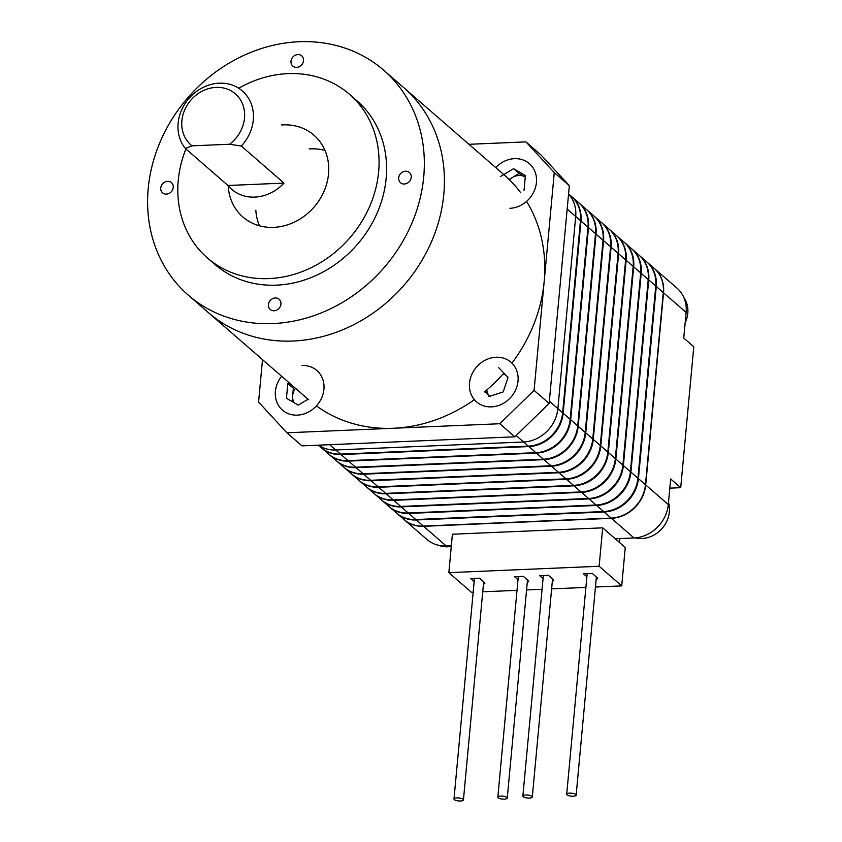 <?xml version="1.0" encoding="UTF-8"?>
<svg xmlns="http://www.w3.org/2000/svg" width="842" height="842" viewBox="0 0 842 842"><rect width="100%" height="100%" fill="white"/><g stroke="black" fill="none" stroke-linecap="round" stroke-linejoin="round"><path stroke-width="1.26" d="M615.239 538.743L634.015 537.943A33.859 29.502 -49 0 0 668.295 504.579L670.674 478.961L680.715 487.686L693.787 346.767L683.746 338.042L686.125 312.414A33.859 29.502 -49 0 0 677.031 288.185L654.444 268.566A33.859 29.502 -49 0 0 654.318 268.451M404.223 519.725A33.859 29.502 -49 0 0 404.349 519.83A33.859 29.502 -49 0 0 423.589 526.303L611.429 518.314A33.859 29.502 -49 0 0 645.709 484.96L663.538 292.795A33.859 29.502 -49 0 0 654.444 268.566M404.349 519.83L426.936 539.459A33.859 29.502 -49 0 0 446.176 545.932L451.344 545.711M680.715 487.686L669.822 488.149M619.859 538.543L619.501 542.448M646.909 262.02A33.859 29.502 131 0 1 647.161 262.241A33.859 29.502 131 0 1 656.265 286.469L638.436 478.635A33.859 29.502 131 0 1 604.156 511.989L416.306 519.977A33.859 29.502 131 0 1 397.066 513.504A33.859 29.502 131 0 1 396.824 513.283M397.066 513.504L404.097 519.609A33.859 29.502 -49 0 0 423.337 526.082L611.187 518.093A33.859 29.502 -49 0 0 645.456 484.739L663.286 292.574A33.859 29.502 -49 0 0 654.192 268.345L647.161 262.241M389.541 506.958L396.571 513.073A33.859 29.502 -49 0 0 415.811 519.535L603.651 511.557A33.859 29.502 -49 0 0 637.931 478.193L655.76 286.027A33.859 29.502 -49 0 0 646.656 261.799L639.636 255.694A33.859 29.502 131 0 1 648.729 279.923L630.911 472.088A33.859 29.502 131 0 1 596.631 505.453L408.78 513.431A33.859 29.502 131 0 1 389.541 506.958A33.859 29.502 131 0 1 389.288 506.747M636.573 485.066A33.185 28.912 131 0 1 616.291 508.41M382.015 500.422L389.036 506.526A33.859 29.502 -49 0 0 408.275 512.999L596.125 505.011A33.859 29.502 -49 0 0 630.405 471.657L648.235 279.491A33.859 29.502 -49 0 0 639.131 255.263L632.11 249.158A33.859 29.502 131 0 1 641.204 273.376L623.375 465.552A33.859 29.502 131 0 1 589.095 498.906L401.255 506.895A33.859 29.502 131 0 1 382.015 500.422A33.859 29.502 131 0 1 381.763 500.201M629.048 478.53A33.185 28.912 131 0 1 608.755 501.874M374.49 493.875L381.51 499.98A33.859 29.502 -49 0 0 400.75 506.452L588.6 498.475A33.859 29.502 -49 0 0 622.88 465.11L640.699 272.945A33.859 29.502 -49 0 0 631.605 248.716L624.575 242.612A33.859 29.502 131 0 1 633.679 266.84L615.849 459.006A33.859 29.502 131 0 1 581.569 492.36L393.719 500.348A33.859 29.502 131 0 1 374.49 493.875A33.859 29.502 131 0 1 374.237 493.654M621.522 471.983A33.185 28.912 131 0 1 601.23 495.328M366.954 487.339L373.985 493.444A33.859 29.502 -49 0 0 393.225 499.916L581.064 491.928A33.859 29.502 -49 0 0 615.344 458.574L633.173 266.398A33.859 29.502 -49 0 0 624.08 242.18L617.049 236.065A33.859 29.502 131 0 1 626.143 260.294L608.324 452.459A33.859 29.502 131 0 1 574.044 485.823L386.194 493.801A33.859 29.502 131 0 1 366.954 487.339A33.859 29.502 131 0 1 366.702 487.118M613.986 465.437A33.185 28.912 131 0 1 593.705 488.781M359.429 480.793L366.459 486.897A33.859 29.502 -49 0 0 385.689 493.37L573.539 485.381A33.859 29.502 -49 0 0 607.819 452.028L625.648 259.862A33.859 29.502 -49 0 0 616.544 235.634L609.524 229.529A33.859 29.502 131 0 1 618.617 253.758L600.788 445.923A33.859 29.502 131 0 1 566.508 479.277L378.668 487.265A33.859 29.502 131 0 1 359.429 480.793A33.859 29.502 131 0 1 359.176 480.572M606.461 458.901A33.185 28.912 131 0 1 586.179 482.245M351.903 474.246L358.924 480.361A33.859 29.502 -49 0 0 378.163 486.823L566.013 478.845A33.859 29.502 -49 0 0 600.293 445.481L618.112 253.316A33.859 29.502 -49 0 0 609.019 229.087L601.988 222.983A33.859 29.502 131 0 1 611.092 247.211L593.263 439.377A33.859 29.502 131 0 1 558.983 472.741L371.133 480.719A33.859 29.502 131 0 1 351.903 474.246A33.859 29.502 131 0 1 351.651 474.035M598.936 452.354A33.185 28.912 131 0 1 578.643 475.698M344.367 467.71L351.398 473.814A33.859 29.502 -49 0 0 370.638 480.287L558.478 472.299A33.859 29.502 -49 0 0 592.757 438.945L610.587 246.78A33.859 29.502 -49 0 0 601.493 222.551L594.463 216.447A33.859 29.502 131 0 1 603.556 240.665L585.737 432.841A33.859 29.502 131 0 1 551.457 466.194L363.607 474.183A33.859 29.502 131 0 1 344.367 467.71A33.859 29.502 131 0 1 344.125 467.489M591.4 445.818A33.185 28.912 131 0 1 571.118 469.162M336.842 461.163L343.873 467.268A33.859 29.502 -49 0 0 363.102 473.741L550.952 465.763A33.859 29.502 -49 0 0 585.232 432.399L603.061 240.233A33.859 29.502 -49 0 0 593.957 216.005L586.937 209.9A33.859 29.502 131 0 1 596.031 234.129L578.201 426.294A33.859 29.502 131 0 1 543.921 459.648L356.082 467.636A33.859 29.502 131 0 1 336.842 461.163A33.859 29.502 131 0 1 336.589 460.942M583.874 439.271A33.185 28.912 131 0 1 563.593 462.616M329.317 454.627L336.337 460.732A33.859 29.502 -49 0 0 355.577 467.205L543.427 459.216A33.859 29.502 -49 0 0 577.707 425.863L595.526 233.687A33.859 29.502 -49 0 0 586.432 209.469L579.401 203.354A33.859 29.502 131 0 1 588.505 227.582L570.676 419.748A33.859 29.502 131 0 1 536.396 453.112L348.556 461.09A33.859 29.502 131 0 1 329.317 454.627A33.859 29.502 131 0 1 329.064 454.406M576.349 432.725A33.185 28.912 131 0 1 556.057 456.069M321.781 448.081L328.812 454.185A33.859 29.502 -49 0 0 348.051 460.658L535.891 452.67A33.859 29.502 -49 0 0 570.171 419.316L588 227.151A33.859 29.502 -49 0 0 578.907 202.922L571.876 196.817A33.859 29.502 131 0 1 580.969 221.046L563.151 413.212A33.859 29.502 131 0 1 528.871 446.565L341.021 454.554A33.859 29.502 131 0 1 321.781 448.081A33.859 29.502 131 0 1 321.539 447.86M568.813 426.189A33.185 28.912 131 0 1 548.531 449.533M318.434 445.165L321.286 447.649A33.859 29.502 -49 0 0 340.526 454.112L528.366 446.134A33.859 29.502 -49 0 0 562.645 412.769L580.475 220.604A33.859 29.502 -49 0 0 571.371 196.375L568.571 193.944M561.288 419.642A33.185 28.912 131 0 1 541.006 442.987M329.675 444.692L335.748 449.975A33.859 29.502 -49 0 1 318.634 445.165A33.859 29.502 -49 0 0 335.748 449.975L523.598 441.987A33.859 29.502 -49 0 0 557.878 408.633L575.707 216.457A33.859 29.502 -49 0 0 568.561 194.123A33.859 29.502 -49 0 1 575.707 216.457L580.475 220.604M340.526 454.112L335.748 449.975L523.598 441.987A33.859 29.502 -49 0 0 557.878 408.633L575.707 216.457L567.171 209.048M635.289 537.859A27.091 23.597 -49 0 0 641.951 538.522A27.091 23.597 -49 0 0 669.379 511.841A27.091 23.597 -49 0 0 668.495 502.474M438.514 545.258A27.091 23.597 -49 0 0 447.849 546.774A27.091 23.597 -49 0 0 451.28 546.395M685.167 322.77A27.091 23.597 -49 0 0 687.798 313.266A27.091 23.597 -49 0 0 683.904 297.636M526.566 201.375A148.981 129.794 131 0 1 544.185 281.481A148.981 129.794 131 0 1 511.936 363.144M503.884 373.059A148.981 129.794 131 0 1 484.476 391.93M474.383 399.666A148.981 129.794 131 0 1 316.382 405.897M503.779 174.568L403.771 87.652A148.981 129.794 131 0 1 443.797 194.249A148.981 129.794 131 0 1 352.977 325.075A148.981 129.794 131 0 1 208.321 312.561L188.25 295.11A148.981 129.794 131 0 1 148.213 188.513A148.981 129.794 131 0 1 239.033 57.698A148.981 129.794 131 0 1 383.689 70.202A148.981 129.794 131 0 1 423.726 176.809A148.981 129.794 131 0 1 332.895 307.625A148.981 129.794 131 0 1 188.25 295.11M504.147 174.883A148.981 129.794 131 0 1 520.503 192.471M411.201 177.336A6.768 5.905 -49 0 0 409.38 172.494A6.768 5.905 -49 0 0 402.802 171.926A6.768 5.905 -49 0 0 398.676 177.873A6.768 5.905 -49 0 0 400.497 182.714A6.768 5.905 -49 0 0 407.075 183.282A6.768 5.905 -49 0 0 411.201 177.336M173.263 187.45A6.768 5.905 -49 0 0 171.442 182.609A6.768 5.905 -49 0 0 164.864 182.04A6.768 5.905 -49 0 0 160.738 187.987A6.768 5.905 -49 0 0 162.559 192.829A6.768 5.905 -49 0 0 169.137 193.397A6.768 5.905 -49 0 0 173.263 187.45M280.944 304.099A6.768 5.905 -49 0 0 279.123 299.257A6.768 5.905 -49 0 0 272.545 298.689A6.768 5.905 -49 0 0 268.419 304.636A6.768 5.905 -49 0 0 270.24 309.477A6.768 5.905 -49 0 0 276.808 310.045A6.768 5.905 -49 0 0 280.944 304.099M303.52 60.687A6.768 5.905 -49 0 0 301.699 55.846A6.768 5.905 -49 0 0 295.121 55.277A6.768 5.905 -49 0 0 290.995 61.224A6.768 5.905 -49 0 0 292.816 66.065A6.768 5.905 -49 0 0 299.394 66.634A6.768 5.905 -49 0 0 303.52 60.687M281.523 124.974A54.172 47.194 131 0 1 313.971 135.225A54.172 47.194 131 0 1 328.527 173.989A54.172 47.194 131 0 1 295.5 221.562A54.172 47.194 131 0 1 242.906 217.004A54.172 47.194 131 0 1 228.193 185.735M309.13 148.96A54.172 47.194 131 0 1 325.001 150.413M238.739 88.221A108.344 94.388 131 0 1 349.514 94.336A108.344 94.388 131 0 1 378.626 171.863A108.344 94.388 131 0 1 312.571 266.998A108.344 94.388 131 0 1 207.374 257.905A108.344 94.388 131 0 1 178.251 180.377A108.344 94.388 131 0 1 185.924 148.929M349.514 94.336L357.04 100.872A108.344 94.388 131 0 1 386.152 178.399A108.344 94.388 131 0 1 320.097 273.545A108.344 94.388 131 0 1 214.899 264.441L207.374 257.905M383.689 70.202L403.771 87.652A148.981 129.794 131 0 1 443.797 194.249A148.981 129.794 131 0 1 352.977 325.075A148.981 129.794 131 0 1 208.321 312.561L308.709 399.792M259.483 225.814A54.172 47.194 131 0 1 255.831 210.3M468.962 144.308L525.945 141.888L541.006 154.97L569.339 185.672L549.131 403.465L514.862 436.819L499.801 423.737L286.912 432.788L258.568 402.087L262.504 359.65M514.862 436.819L301.962 445.871L286.912 432.788M525.945 141.888L554.278 172.589L534.081 390.372L499.801 423.737M569.339 185.672L554.278 172.589M549.131 403.465L534.081 390.372M216.162 87.389A33.859 29.502 -49 0 0 184.43 110.555A33.859 29.502 -49 0 0 192.029 145.834L229.603 144.245A33.859 29.502 -49 0 0 243.833 108.029A33.859 29.502 -49 0 0 216.162 87.389M185.324 148.413A40.627 35.396 131 0 1 182.861 107.366A40.627 35.396 131 0 1 219.267 83.169A40.627 35.396 131 0 1 242.349 90.925A40.627 35.396 131 0 1 241.328 146.034L283.986 183.103A40.627 35.396 131 0 1 254.8 197.102A40.627 35.396 131 0 1 231.708 189.345A40.627 35.396 131 0 1 227.982 185.482L185.324 148.413L192.029 145.834M229.603 144.245L241.328 146.034M227.982 185.482L283.986 183.103M527.292 582.243A4.736 1.484 -174.7 0 0 528.723 581.338A4.736 1.484 -174.7 0 0 528.387 580.717L523.377 576.349L514.609 576.728L518.009 579.675M596.168 579.317A4.736 1.484 -174.7 0 0 597.609 578.412A4.736 1.484 -174.7 0 0 597.273 577.791L592.252 573.423L583.485 573.802L586.885 576.749M595.452 587.011L621.712 585.895L599.125 566.266L448.849 572.655L471.425 592.284L473.183 592.21M482.74 591.8L517.02 590.347M526.576 589.937L542.059 589.284M551.615 588.874L585.895 587.421M552.331 581.18A4.736 1.484 -174.7 0 0 553.773 580.275A4.736 1.484 -174.7 0 0 553.436 579.654L548.416 575.286L539.648 575.665L543.048 578.612M483.455 584.106A4.736 1.484 -174.7 0 0 484.897 583.201A4.736 1.484 -174.7 0 0 484.56 582.58L479.54 578.212L470.773 578.591L474.172 581.538M621.712 585.895L625.269 547.468L602.683 527.839L452.407 534.228L448.849 572.655M599.125 566.266L602.683 527.839M454.333 799.647A4.736 1.484 -174.7 0 0 459.543 800.995A4.736 1.484 -174.7 0 0 463.437 799.9A4.736 1.484 -174.7 0 0 463.1 799.279A4.736 1.484 -174.7 0 0 457.89 797.932A4.736 1.484 -174.7 0 0 453.996 799.026A4.736 1.484 -174.7 0 0 454.333 799.647M498.169 797.784A4.736 1.484 -174.7 0 0 503.379 799.132A4.736 1.484 -174.7 0 0 507.273 798.037A4.736 1.484 -174.7 0 0 506.937 797.416A4.736 1.484 -174.7 0 0 501.727 796.069A4.736 1.484 -174.7 0 0 497.832 797.163A4.736 1.484 -174.7 0 0 498.169 797.784M523.208 796.721A4.736 1.484 -174.7 0 0 528.418 798.069A4.736 1.484 -174.7 0 0 532.312 796.974A4.736 1.484 -174.7 0 0 531.976 796.353A4.736 1.484 -174.7 0 0 526.766 795.006A4.736 1.484 -174.7 0 0 522.871 796.1A4.736 1.484 -174.7 0 0 523.208 796.721M567.045 794.859A4.736 1.484 -174.7 0 0 572.255 796.206A4.736 1.484 -174.7 0 0 576.149 795.111A4.736 1.484 -174.7 0 0 575.812 794.49A4.736 1.484 -174.7 0 0 570.602 793.143A4.736 1.484 -174.7 0 0 566.708 794.238A4.736 1.484 -174.7 0 0 567.045 794.859M295.51 388.32A13.546 11.799 -49 0 0 292.658 395.645A13.546 11.799 -49 0 0 294.121 402.687M292.111 401.529L293.342 388.246L294.574 387.509M308.067 399.234L298.289 405.107L286.448 398.245L287.827 383.447L289.048 382.71M293.342 388.246L287.827 383.447M486.781 389.983A13.546 11.799 -49 0 0 489.623 396.329L485.003 391.488M505.832 375.111A13.546 11.799 -49 0 0 503.495 374.311A13.546 11.799 -49 0 0 502.885 374.185M498.632 367.565L508.052 377.427L503.19 391.919L488.907 396.561M509.126 179.472L519.082 173.494L524.998 176.925A13.546 11.799 -49 0 0 518.904 175.473A13.546 11.799 -49 0 0 512.473 177.462A13.546 11.799 -49 0 0 509.473 179.82M500.348 176.631L513.557 168.695L525.397 175.557L524.029 190.355M519.082 173.494L513.557 168.695M611.429 518.314L634.015 537.943M423.589 526.303L446.176 545.932M645.709 484.96L668.295 504.579M663.538 292.795L686.125 312.414M656.265 286.469L663.286 292.574M416.306 519.977L423.337 526.082M604.156 511.989L611.187 518.093M638.436 478.635L645.456 484.739M648.729 279.923L655.76 286.027M630.911 472.088L637.931 478.193M596.631 505.453L603.651 511.557M408.78 513.431L415.811 519.535M641.204 273.376L648.235 279.491M401.255 506.895L408.275 512.999M589.095 498.906L596.125 505.011M623.375 465.552L630.405 471.657M633.679 266.84L640.699 272.945M615.849 459.006L622.88 465.11M581.569 492.36L588.6 498.475M393.719 500.348L400.75 506.452M626.143 260.294L633.173 266.398M386.194 493.801L393.225 499.916M574.044 485.823L581.064 491.928M608.324 452.459L615.344 458.574M618.617 253.758L625.648 259.862M600.788 445.923L607.819 452.028M566.508 479.277L573.539 485.381M378.668 487.265L385.689 493.37M611.092 247.211L618.112 253.316M371.133 480.719L378.163 486.823M558.983 472.741L566.013 478.845M593.263 439.377L600.293 445.481M603.556 240.665L610.587 246.78M585.737 432.841L592.757 438.945M551.457 466.194L558.478 472.299M363.607 474.183L370.638 480.287M596.031 234.129L603.061 240.233M356.082 467.636L363.102 473.741M543.921 459.648L550.952 465.763M578.201 426.294L585.232 432.399M588.505 227.582L595.526 233.687M570.676 419.748L577.707 425.863M536.396 453.112L543.427 459.216M348.556 461.09L355.577 467.205M580.969 221.046L588 227.151M341.021 454.554L348.051 460.658M528.871 446.565L535.891 452.67M563.151 413.212L570.171 419.316M549.342 401.213L562.645 412.769M516.178 435.535L528.366 446.134M281.617 376.258A26.239 22.86 -49 0 0 276.934 402.339A26.239 22.86 -49 0 0 297.352 415.138A26.239 22.86 -49 0 0 323.928 389.278A26.239 22.86 -49 0 0 301.962 365.491M485.613 406.381A26.239 22.86 -49 0 0 516.735 387.12A26.239 22.86 -49 0 0 501.927 357.745A26.239 22.86 -49 0 0 470.804 377.005A26.239 22.86 -49 0 0 485.613 406.381M509.884 208.311A26.239 22.86 -49 0 0 536.449 182.461A26.239 22.86 -49 0 0 514.494 158.664A26.239 22.86 -49 0 0 495.749 167.59M463.437 799.9L483.666 581.801M453.996 799.026L474.467 578.433M507.273 798.037L527.502 579.938M497.832 797.163L518.293 576.57M532.312 796.974L552.552 578.875M522.871 796.1L543.343 575.507M576.149 795.111L596.378 577.012M566.708 794.238L587.169 573.644"/></g></svg>

